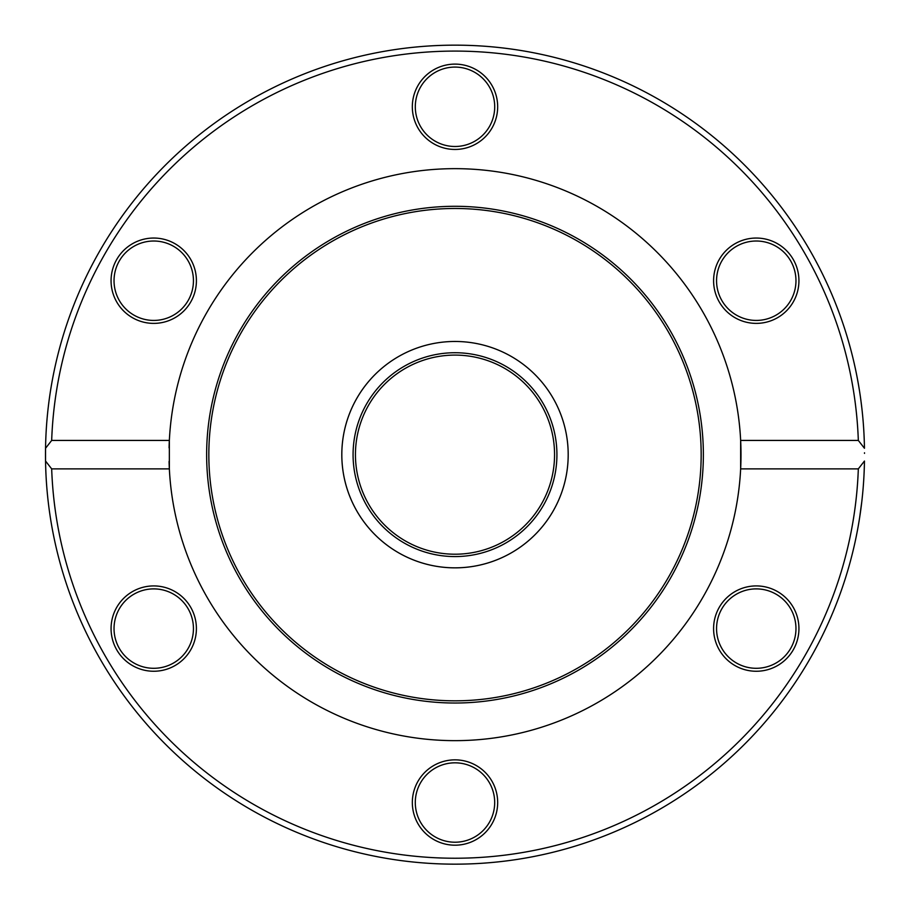 <?xml version="1.0" encoding="UTF-8"?>
<svg xmlns="http://www.w3.org/2000/svg" width="910" height="910" viewBox="0 0 910 910"><rect width="100%" height="100%" fill="white"/><g stroke="black" fill="none" stroke-linecap="round" stroke-linejoin="round"><path stroke-width="1.36" d="M568.193 454.659A113.193 113.193 0 0 1 398.409 552.677A113.193 113.193 0 0 1 398.409 356.629A113.193 113.193 0 0 1 568.193 454.659M45.545 448.277A409.5 409.5 0 0 0 455 864.159A409.5 409.5 0 0 0 864.455 461.04L858.323 468.877L740.649 468.877L740.649 440.429L858.323 440.429L864.455 448.277A409.5 409.5 0 0 0 455 45.159A409.5 409.5 0 0 0 45.545 461.04L45.545 448.277L51.677 440.429A403.574 403.574 0 0 1 455 51.085A403.574 403.574 0 0 1 858.323 440.429M864.5 452.793L864.5 453.373M860.644 398.557L861.474 404.927M862.168 411.047L862.487 414.107M860.212 395.52L859.745 392.46M860.962 400.98L861.929 408.852M862.339 412.674L862.691 416.177M859.734 516.96L860.894 508.872M861.997 499.863L862.248 497.554M861.747 502.013L859.711 517.107M860.064 514.81L860.826 509.429M860.917 508.736L861.053 507.666M862.305 496.974L862.043 499.476M861.417 504.766L861.065 507.598M855.525 369.392L856.162 372.463M856.856 375.898L857.743 380.562M857.334 378.412L857.152 377.423M857.174 377.513L857.379 378.651M857.436 378.947L857.72 380.46M857.903 381.472L858.596 385.396M858.79 386.511L858.164 382.871M854.763 365.911L855.025 367.071M858.323 468.877A403.574 403.574 0 0 1 455 858.232A403.574 403.574 0 0 1 51.677 468.877L45.545 461.04M861.679 406.713L862.191 411.206M861.929 408.84L861.724 407.043M861.668 406.588L861.554 405.598M51.677 440.429L169.351 440.429L169.351 468.877L51.677 468.877M169.078 461.461A286.002 286.002 0 0 0 455 740.649A286.002 286.002 0 0 0 740.649 440.429A286.002 286.002 0 0 0 455 168.657A286.002 286.002 0 0 0 169.078 447.857M734.927 665.54A42.668 42.668 0 0 0 798.934 628.594A42.668 42.668 0 0 0 734.927 591.636A42.668 42.668 0 0 0 734.927 665.54M132.405 591.636A42.668 42.668 0 0 0 132.405 665.54A42.668 42.668 0 0 0 196.401 628.594A42.668 42.668 0 0 0 132.405 591.636M412.332 802.518A42.668 42.668 0 0 0 476.339 839.475A42.668 42.668 0 0 0 476.339 765.572A42.668 42.668 0 0 0 412.332 802.518M777.595 317.67A42.668 42.668 0 0 0 777.595 243.766A42.668 42.668 0 0 0 713.599 280.724A42.668 42.668 0 0 0 777.595 317.67M175.073 243.766A42.668 42.668 0 0 0 111.066 280.724A42.668 42.668 0 0 0 175.073 317.67A42.668 42.668 0 0 0 175.073 243.766M497.668 106.788A42.668 42.668 0 0 0 433.661 69.831A42.668 42.668 0 0 0 433.661 143.734A42.668 42.668 0 0 0 497.668 106.788M776.116 315.11A39.71 39.71 0 0 1 716.557 280.724A39.71 39.71 0 0 1 776.116 246.337A39.71 39.71 0 0 1 776.116 315.11M736.406 662.981A39.71 39.71 0 0 1 736.406 594.207A39.71 39.71 0 0 1 795.966 628.594A39.71 39.71 0 0 1 736.406 662.981M415.29 802.518A39.71 39.71 0 0 1 474.849 768.142A39.71 39.71 0 0 1 474.849 836.904A39.71 39.71 0 0 1 415.29 802.518M133.884 594.207A39.71 39.71 0 0 1 193.443 628.594A39.71 39.71 0 0 1 133.884 662.981A39.71 39.71 0 0 1 133.884 594.207M173.594 246.337A39.71 39.71 0 0 1 173.594 315.11A39.71 39.71 0 0 1 114.034 280.724A39.71 39.71 0 0 1 173.594 246.337M494.71 106.788A39.71 39.71 0 0 1 435.151 141.175A39.71 39.71 0 0 1 435.151 72.402A39.71 39.71 0 0 1 494.71 106.788M206.638 454.659A248.362 248.362 0 0 0 579.181 669.749A248.362 248.362 0 0 0 579.181 239.569A248.362 248.362 0 0 0 206.638 454.659M208.834 454.659A246.166 246.166 0 0 0 578.089 667.838A246.166 246.166 0 0 0 578.089 241.469A246.166 246.166 0 0 0 208.834 454.659M455 554.213A99.565 99.565 0 0 1 368.777 404.87A99.565 99.565 0 0 1 541.222 404.87A99.565 99.565 0 0 1 455 554.213M455 352.727A101.931 101.931 0 0 1 543.27 505.619A101.931 101.931 0 0 1 366.73 505.619A101.931 101.931 0 0 1 455 352.727M455 341.466A113.193 113.193 0 0 0 356.97 511.249A113.193 113.193 0 0 0 553.03 511.249A113.193 113.193 0 0 0 455 341.466"/></g></svg>
